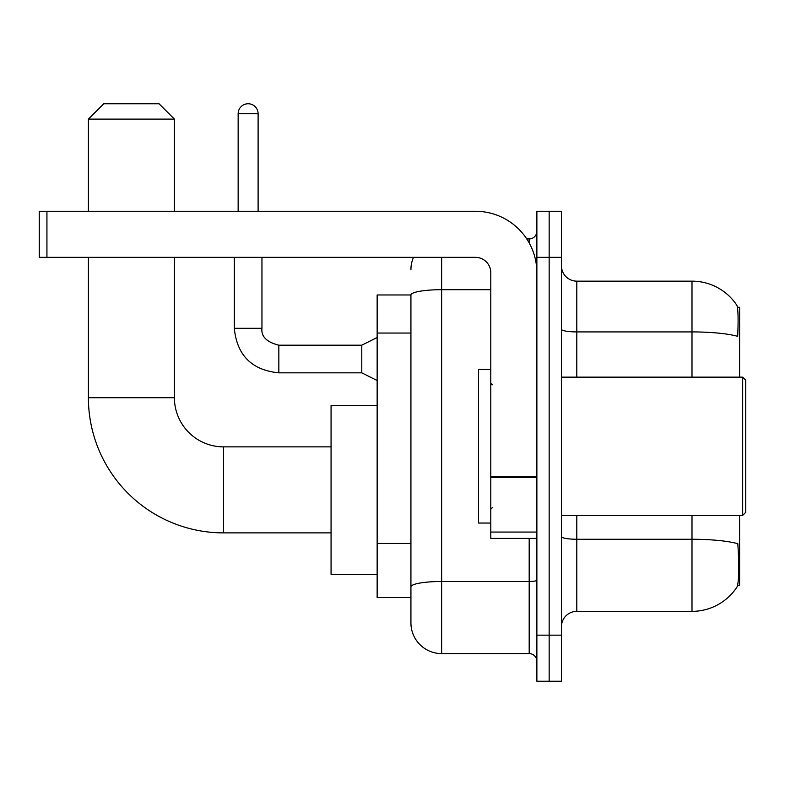 <?xml version="1.0" encoding="UTF-8"?>
<svg xmlns="http://www.w3.org/2000/svg" width="785" height="785" viewBox="0 0 785 785"><rect width="100%" height="100%" fill="white"/><g stroke="black" fill="none" stroke-linecap="round" stroke-linejoin="round"><path stroke-width="1.18" d="M739.607 377.143L739.607 307.259L737.429 307.259M737.615 585.247L739.607 585.247L739.607 515.372M410.928 294.974L377.143 294.974L377.143 597.542L410.928 597.542L410.928 622.878L410.928 294.974M561.442 626.724A15.357 15.357 0 0 1 576.808 611.358L691.997 611.358A53.753 53.753 0 0 0 736.938 587.101L736.634 587.553L736.938 587.101C738.783 582.774 739.205 570.381 738.204 549.922L737.812 543.711A53.753 9.332 180 0 0 691.997 539.256L691.997 515.372M549.157 635.163L549.157 681.243L561.442 681.243L561.442 635.163L549.157 635.163L549.157 681.243L536.871 681.243L536.871 635.163L549.157 635.163L549.157 257.343L549.157 635.163M536.871 635.163L536.871 211.263L549.157 211.263L549.157 257.343L549.157 211.263L561.442 211.263L561.442 635.163M691.997 377.143L691.997 331.918A53.753 9.332 180 0 1 737.694 336.333C738.43 318.641 738.135 308.279 736.821 305.237L736.821 305.237A53.753 53.753 0 0 0 691.997 281.148A53.753 53.753 0 0 1 736.634 304.953A53.753 53.753 0 0 0 691.997 281.148L576.808 281.148A15.357 15.357 0 0 1 561.442 265.791A15.357 15.357 0 0 0 576.808 281.148L576.808 377.143M441.651 257.343L441.651 653.601L529.188 653.601L529.188 538.412M526.745 238.915L529.188 238.915A7.683 7.683 0 0 0 536.871 231.232M410.928 605.991L410.928 592.165M536.871 661.274A7.683 7.683 0 0 0 529.188 653.601M410.928 269.628A30.713 30.713 0 0 1 413.499 257.343M441.651 653.601A30.713 30.713 0 0 1 410.928 622.878M331.064 532.878L223.558 532.878A135.157 135.157 0 0 1 88.401 397.72L88.401 257.343M223.558 532.878L223.558 446.871A49.151 49.151 0 0 1 174.407 397.72L174.407 257.343M103.757 103.757L159.051 103.757L174.407 119.114L88.401 119.114L103.757 103.757M174.407 211.263L174.407 119.114M88.401 211.263L88.401 119.114M377.143 405.403L331.064 405.403L331.064 574.345L377.143 574.345M536.871 538.412L490.792 538.412L490.792 476.299L536.871 476.299M536.871 272.699A61.436 61.436 0 0 0 475.435 211.263L46.933 211.263L46.933 257.343L475.435 257.343A15.357 15.357 0 0 1 490.792 272.699L490.792 476.299M46.933 257.343L39.25 257.343L39.25 211.263L46.933 211.263M742.679 377.143L745.75 380.215L745.75 512.301L742.679 515.372L742.679 377.143L561.442 377.143M490.792 369.46L478.507 369.46L478.507 523.045L490.792 523.045M238.149 211.263L238.149 113.737A9.979 9.979 0 0 1 248.129 103.757A9.979 9.979 0 0 1 258.108 113.737L258.108 211.263M377.143 380.519L361.787 372.846L361.787 345.194L377.143 337.521M234.303 257.343L234.303 328.297L261.954 328.297L261.954 257.343M410.928 333.046L377.143 333.046M410.928 543.465L377.143 543.465M691.997 611.358L691.997 539.256L576.808 539.256L576.808 611.358M736.821 305.237A53.753 53.753 0 0 0 691.997 281.148L691.997 331.918L576.808 331.918A15.357 2.669 0 0 1 561.442 329.249M561.442 257.343L536.871 257.343M576.808 515.372L576.808 539.256A15.357 2.669 0 0 1 561.442 536.587M536.871 580.164A7.683 1.335 0 0 1 529.188 581.499L441.651 581.499A30.713 5.338 180 0 0 410.928 586.827M410.928 295.013A30.713 5.338 180 0 1 441.651 289.685L490.792 289.685M529.188 242.957L529.188 238.915M88.401 397.72L174.407 397.72M536.871 477.633L490.792 477.633M490.792 532.063L536.871 532.063M361.787 372.846L278.842 372.846C251.828 370.167 236.972 355.32 234.303 328.297C236.972 355.32 251.828 370.167 278.842 372.846C251.828 370.167 236.972 355.32 234.303 328.297C236.972 355.32 251.828 370.167 278.842 372.846C251.828 370.167 236.972 355.32 234.303 328.297C236.972 355.32 251.828 370.167 278.842 372.846C251.828 370.167 236.972 355.32 234.303 328.297C236.972 355.32 251.828 370.167 278.842 372.846C251.828 370.167 236.972 355.32 234.303 328.297C236.972 355.32 251.828 370.167 278.842 372.846C251.828 370.167 236.972 355.32 234.303 328.297C236.972 355.32 251.828 370.167 278.842 372.846C251.828 370.167 236.972 355.32 234.303 328.297C236.972 355.32 251.828 370.167 278.842 372.846C251.828 370.167 236.972 355.32 234.303 328.297C236.972 355.32 251.828 370.167 278.842 372.846L278.842 345.223C266.655 342.123 261.022 336.49 261.954 328.297C261.022 336.49 266.655 342.123 278.842 345.194C266.655 342.123 261.022 336.49 261.954 328.297C261.022 336.49 266.655 342.123 278.842 345.194C266.655 342.123 261.022 336.49 261.954 328.297C261.022 336.49 266.655 342.123 278.842 345.194C266.655 342.123 261.022 336.49 261.954 328.297C261.022 336.49 266.655 342.123 278.842 345.194C266.655 342.123 261.022 336.49 261.954 328.297C261.022 336.49 266.655 342.123 278.842 345.194C266.655 342.123 261.022 336.49 261.954 328.297C261.022 336.49 266.655 342.123 278.842 345.194C266.655 342.123 261.022 336.49 261.954 328.297C261.022 336.49 266.655 342.123 278.842 345.194C266.655 342.123 261.022 336.49 261.954 328.297C261.022 336.49 266.655 342.123 278.842 345.194L361.787 345.194M238.149 113.737L258.108 113.737M331.064 446.871L223.558 446.871M561.442 515.372L742.679 515.372M492.332 384.817L490.792 383.286M492.332 507.689L490.792 509.23M234.303 328.297C236.972 355.32 251.828 370.167 278.842 372.846M261.954 328.297C261.022 336.49 266.655 342.123 278.842 345.194"/></g></svg>
